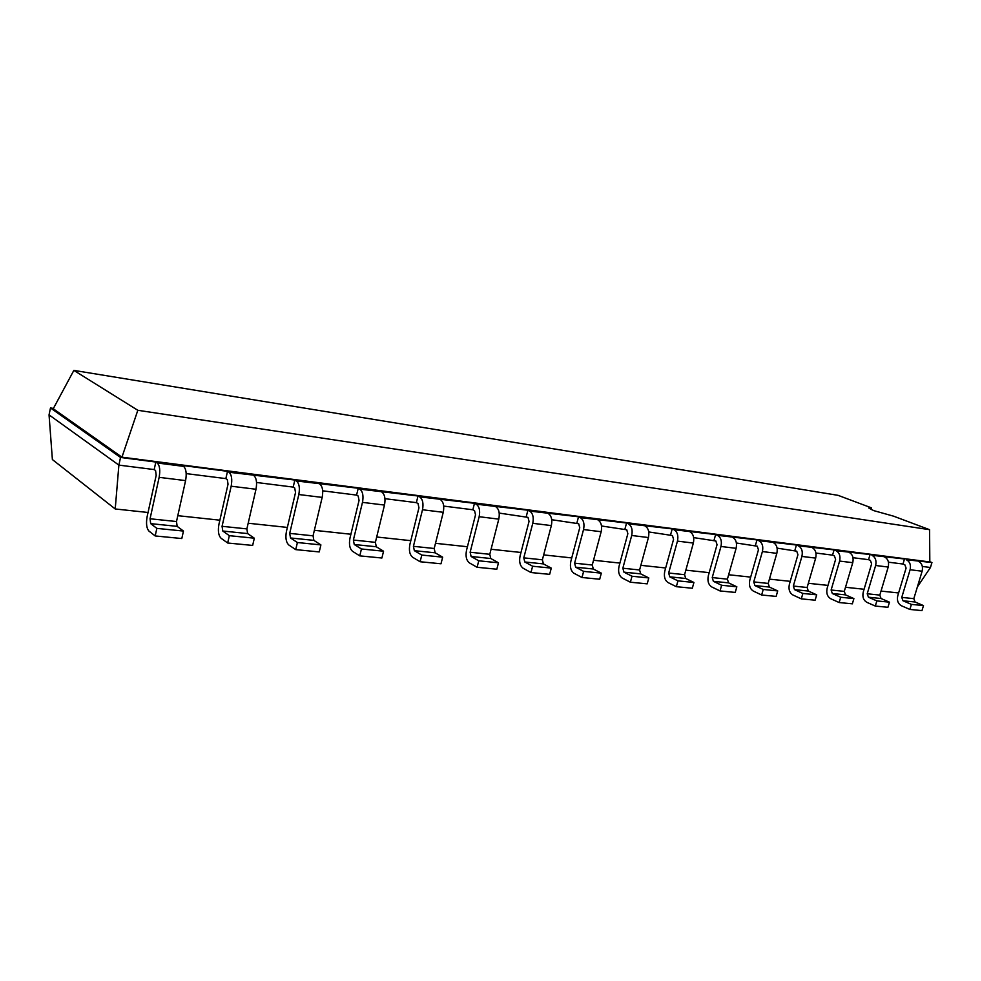 <?xml version="1.0" encoding="UTF-8"?>
<svg xmlns="http://www.w3.org/2000/svg" width="981" height="981" viewBox="0 0 981 981"><rect width="100%" height="100%" fill="white"/><g stroke="black" fill="none" stroke-linecap="round" stroke-linejoin="round"><path stroke-width="1.47" d="M115.218 508.967L118.885 465.117L49.05 414.877L52.385 459.562L115.218 508.967L148.045 512.487M177.794 515.675L219.867 520.188M248.181 523.229L287.359 527.422M314.361 530.316L350.891 534.24M376.692 536.999L410.818 540.666M435.49 543.315L467.434 546.736M491.064 549.262L520.985 552.475M543.67 554.903L571.739 557.919M593.53 560.249L619.906 563.082M640.851 565.326L665.67 567.987M685.842 570.157L709.202 572.659M728.65 574.743L750.686 577.11M769.435 579.121L790.232 581.341M808.344 583.29L827.989 585.399M845.499 587.276L864.077 589.262M881.024 591.077L898.608 592.965M917.37 586.92L930.454 567.484L931.95 562.542L929.816 561.696M922.348 566.466L930.454 567.484M888.443 562.187L902.986 564.026L904.85 564.774L906.088 568.109L897.787 595.688C896.769 600.397 897.995 603.756 901.478 605.78L909.89 609.434L911.41 604.382L902.998 600.764L915.065 602.003L923.489 605.596L911.41 604.382M853.004 557.711L868.541 559.673L870.405 560.445L871.631 563.842L863.255 592.058C862.225 596.865 863.439 600.298 866.91 602.359L875.31 606.062L876.855 600.899L868.443 597.221L881.048 598.508L889.46 602.175L876.855 600.899M815.934 553.039L832.55 555.136L834.402 555.92L835.616 559.378L827.155 588.244C826.112 593.162 827.326 596.669 830.784 598.766L839.147 602.542L840.705 597.257L832.329 593.517L845.512 594.866L853.899 598.594L840.705 597.257M777.111 548.146L796.731 551.175L797.933 554.719L789.386 584.271C788.332 589.299 789.521 592.88 792.967 595.013L801.305 598.864L802.875 593.444L794.524 589.642L808.332 591.053L816.695 594.842L802.875 593.444M736.4 543.008L757.258 546.209L758.448 549.838L749.827 580.09C748.761 585.252 749.925 588.907 753.347 591.089L761.648 595.001L763.23 589.458L754.929 585.583L769.386 587.067L777.712 590.918L763.23 589.458M693.677 537.613L715.872 540.997L717.037 544.713L708.343 575.724C707.264 580.997 708.417 584.75 711.801 586.969L720.029 590.942L721.636 585.265L713.395 581.328L728.564 582.873L736.841 586.797L721.636 585.265M648.772 531.947L672.426 535.54L673.567 539.329L664.799 571.126C663.696 576.546 664.824 580.384 668.184 582.64L676.338 586.687L677.945 580.862L669.778 576.853L685.719 578.483L693.923 582.469L677.945 580.862M601.525 525.988L626.749 529.789L627.852 533.676L619.036 566.307C617.92 571.862 619.011 575.786 622.322 578.091L630.378 582.211L632.009 576.239L623.941 572.156L640.703 573.873L648.809 577.932L632.009 576.239M551.739 519.709L578.68 523.744L579.746 527.717L570.868 561.23C569.728 566.932 570.795 570.954 574.057 573.309L581.991 577.502L583.634 571.371L575.675 567.202L593.333 569.017L601.328 573.149L583.634 571.371M499.206 513.088L528.011 517.367L529.041 521.438L520.102 555.884C518.961 561.733 519.979 565.853 523.18 568.257L530.966 572.536L532.622 566.233L524.81 561.99L543.425 563.903L551.285 568.109L532.622 566.233M443.706 506.086L472.842 509.764L474.534 510.635L475.527 514.817L466.539 550.231C465.374 556.252 466.355 560.482 469.482 562.935L477.097 567.288L478.753 560.801L471.113 556.485L490.782 558.508L498.483 562.787L478.753 560.801M384.957 498.679L416.373 502.64L418.016 503.535L418.948 507.815L409.923 544.259C408.746 550.451 409.678 554.792 412.707 557.306L420.126 561.745L421.781 555.062L414.35 550.672L435.147 552.806L442.664 557.171L421.781 555.062M322.688 490.819L356.581 495.098L358.175 496.006L359.058 500.408L350.009 537.944C348.807 544.32 349.677 548.784 352.596 551.347L359.769 555.871L361.437 548.98L354.251 544.504L376.287 546.76L383.559 551.212L361.437 548.98M256.556 482.48L293.196 487.103L294.717 488.023L295.526 492.536L286.464 531.248C285.263 537.809 286.06 542.407 288.855 545.019L295.735 549.63L297.415 542.53L290.511 537.968L313.883 540.372L320.897 544.896L297.415 542.53M186.206 473.602L225.851 478.605L227.31 479.537L228.033 484.185L218.971 524.136C217.757 530.905 218.469 535.626 221.13 538.299L227.666 543.008L229.346 535.675L222.785 531.028L247.629 533.578L254.324 538.201L229.346 535.675M49.05 414.877L50.485 407.961L120.528 457.465L118.885 465.117L154.189 469.568L155.562 470.512L156.2 475.295L147.15 516.558C145.924 523.547 146.549 528.416 149.026 531.15L155.182 535.945L156.85 528.379L150.682 523.633L177.156 526.356L183.472 531.064L156.85 528.379M53.428 408.39L50.485 407.961L53.244 408.734L121.951 457.171L120.528 457.465L155.832 462.039L154.189 469.568M902.998 600.764L901.76 597.392L910.098 569.74C911.116 564.995 909.865 561.659 906.358 559.734L931.95 562.542L929.816 561.954L929.583 529.691L893.483 516.141L873.691 510.611L868.737 507.986L871.484 507.876L838.081 495.344L73.857 370.389L137.818 410.291L929.583 529.691M182.147 465.448L155.832 462.039L157.205 462.971C159.731 465.472 160.381 470.267 159.143 477.342L150.056 518.765L176.494 521.536L185.593 480.604C186.819 473.602 186.145 468.857 183.557 466.367L182.147 465.448L227.506 471.321L225.851 478.605M868.443 597.221L867.216 593.775L875.641 565.497C876.671 560.642 875.432 557.245 871.937 555.295L904.494 558.986L902.986 564.026M222.785 531.028L222.062 526.307L231.173 486.208C232.399 479.353 231.663 474.694 228.965 472.229L294.84 480.04L293.196 487.103M832.329 593.517L831.115 590.01L839.613 561.071C840.656 556.104 839.429 552.622 835.947 550.648L870.073 554.535L868.541 559.673M290.511 537.968L289.702 533.382L298.813 494.534C300.027 487.888 299.217 483.351 296.372 480.948L358.237 488.244L356.581 495.098M794.524 589.642L793.322 586.049L801.906 556.423C802.961 551.347 801.759 547.79 798.289 545.779L834.083 549.875L832.55 555.136M354.251 544.504L353.381 540.04L362.48 502.37C363.669 495.92 362.786 491.506 359.831 489.139L418.016 495.994L416.373 502.64M754.929 585.583L753.739 581.917L762.396 551.567C763.476 546.368 762.286 542.738 758.84 540.678L796.437 544.995L794.88 550.378M414.35 550.672L413.418 546.319L422.492 509.752C423.669 503.486 422.725 499.194 419.66 496.864L474.485 503.302L472.842 509.764M713.395 581.328L712.231 577.576L720.961 546.466C722.053 541.132 720.888 537.429 717.467 535.344L756.989 539.893L755.419 545.411M471.113 556.485L470.132 552.242L479.157 516.717C480.334 510.635 479.329 506.454 476.177 504.173L527.913 510.218L526.282 516.496M669.778 576.853L668.65 573.014L677.454 541.12C678.558 535.651 677.405 531.849 674.021 529.728L715.64 534.535L714.045 540.188M524.81 561.99L523.78 557.858L532.769 523.314C533.909 517.392 532.879 513.321 529.642 511.076L578.532 516.779L576.914 522.885M623.941 572.156L622.837 568.22L631.703 535.491C632.819 529.875 631.703 525.988 628.367 523.829L672.218 528.906L670.612 534.706M575.675 567.202L574.608 563.18L583.536 529.556C584.676 523.805 583.597 519.82 580.298 517.625L626.577 522.996L624.958 528.955M137.818 410.291L121.951 457.171L929.816 561.954M150.056 518.765L150.682 523.633M918.388 561.291C921.895 563.204 923.146 566.515 922.128 571.212L913.826 598.655L915.065 602.003M909.89 609.434L921.968 610.611L923.489 605.596M176.494 521.536L177.156 526.356M155.182 535.945L181.804 538.544L183.472 531.064M906.358 559.734L916.524 560.543M228.965 472.229L227.506 471.321L252.215 474.51M884.494 556.914C888.001 558.851 889.24 562.236 888.21 567.043L879.822 595.099L881.048 598.508M875.31 606.062L887.928 607.288L889.46 602.175M253.699 475.429C256.446 477.87 257.218 482.48 255.992 489.261L246.881 528.894L247.629 533.578M227.666 543.008L252.657 545.436L254.324 538.201M871.937 555.295L882.63 556.153M296.372 480.948L294.84 480.04L318.089 483.044M849.08 552.34C852.575 554.314 853.801 557.76 852.759 562.689L844.285 591.384L845.512 594.866M839.147 602.542L852.354 603.83L853.899 598.594M319.647 483.952C322.528 486.343 323.374 490.831 322.173 497.404L313.062 535.822L313.883 540.372M295.735 549.63L319.23 551.923L320.897 544.896M835.947 550.648L834.083 549.875L847.216 551.567M359.831 489.139L358.237 488.244L380.138 491.089M812.035 547.557C815.518 549.556 816.732 553.088 815.677 558.115L807.118 587.496L808.332 591.053M801.305 598.864L815.125 600.2L816.695 594.842M381.756 491.971C384.76 494.326 385.668 498.691 384.478 505.068L375.392 542.334L376.287 546.76M359.769 555.871L381.891 558.017L383.559 551.212M798.289 545.779L796.437 544.995L810.183 546.773M419.66 496.864L418.016 495.994L438.703 498.667M773.249 542.542C776.707 544.578 777.896 548.183 776.829 553.345L768.197 583.425L769.386 587.067M761.648 595.001L776.13 596.411L777.712 590.918M440.371 499.537C443.473 501.855 444.43 506.11 443.253 512.303L434.203 548.489L435.147 552.806M420.126 561.745L440.996 563.781L442.664 557.171M758.84 540.678L756.989 539.893L771.397 541.757M476.177 504.173L474.485 503.302L494.044 505.828M732.586 537.294C736.008 539.366 737.185 543.045 736.106 548.33L727.399 579.158L728.564 582.873M720.029 590.942L735.235 592.426L736.841 586.797M495.761 506.699C498.937 508.967 499.954 513.112 498.789 519.133L489.777 554.302L490.782 558.508M477.097 567.288L496.827 569.213L498.483 562.787M717.467 535.344L715.64 534.535L730.747 536.484M529.642 511.076L527.913 510.218L546.442 512.622M689.901 531.776C693.297 533.885 694.45 537.649 693.359 543.069L684.579 574.682L685.719 578.483M676.338 586.687L692.316 588.244L693.923 582.469M548.183 513.468C551.432 515.699 552.487 519.746 551.347 525.595L542.383 559.808L543.425 563.903M530.966 572.536L549.642 574.351L551.285 568.109M674.021 529.728L672.218 528.906L688.086 530.966M580.298 517.625L578.532 516.779L596.105 519.047M645.057 525.988C648.416 528.134 649.545 531.984 648.429 537.539L639.587 569.973L640.703 573.873M630.378 582.211L647.19 583.854L648.809 577.932M597.883 519.893C601.194 522.076 602.285 526.024 601.157 531.727L592.254 565.019L593.333 569.017M581.991 577.502L599.698 579.231L601.328 573.149M628.367 523.829L626.577 522.996L643.266 525.154M871.202 509.593L871.484 507.876M53.244 408.734L73.857 370.389M183.557 466.367L157.205 462.971M185.593 480.604L159.143 477.342M901.76 597.392L913.826 598.655M910.098 569.74L922.128 571.212M222.062 526.307L246.881 528.894M231.173 486.208L255.992 489.261M867.216 593.775L879.822 595.099M875.641 565.497L888.21 567.043M289.702 533.382L313.062 535.822M298.813 494.534L322.173 497.404M831.115 590.01L844.285 591.384M839.613 561.071L852.759 562.689M353.381 540.04L375.392 542.334M362.48 502.37L384.478 505.068M793.322 586.049L807.118 587.496M801.906 556.423L815.677 558.115M413.418 546.319L434.203 548.489M422.492 509.752L443.253 512.303M753.739 581.917L768.197 583.425M762.396 551.567L776.829 553.345M470.132 552.242L489.777 554.302M479.157 516.717L498.789 519.133M712.231 577.576L727.399 579.158M720.961 546.466L736.106 548.33M523.78 557.858L542.383 559.808M532.769 523.314L551.347 525.595M668.65 573.014L684.579 574.682M677.454 541.12L693.359 543.069M574.608 563.18L592.254 565.019M583.536 529.556L601.157 531.727M622.837 568.22L639.587 569.973M631.703 535.491L648.429 537.539"/></g></svg>
